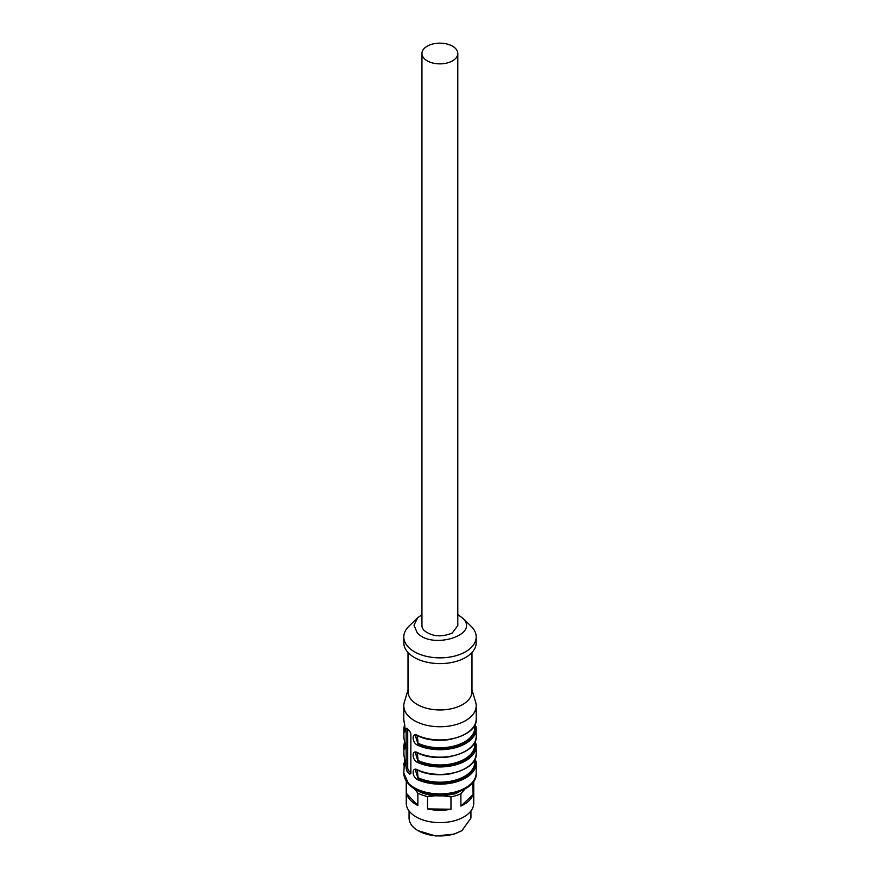 <?xml version="1.0" encoding="UTF-8"?>
<svg xmlns="http://www.w3.org/2000/svg" width="880" height="880" viewBox="0 0 880 880"><rect width="100%" height="100%" fill="white"/><g stroke="black" fill="none" stroke-linecap="round" stroke-linejoin="round"><path stroke-width="1.32" d="M427.515 46.024A17.93 10.351 180 0 1 446.941 44A17.93 10.351 180 0 1 457.798 53.515A17.93 10.351 180 0 1 452.243 61.006A17.93 10.351 180 0 1 432.817 63.03A17.93 10.351 180 0 1 421.949 53.515A17.93 10.351 180 0 1 427.515 46.024M421.949 53.515L421.949 625.537A17.93 10.351 0 0 0 424.138 630.487C432.069 636.614 441.441 637.461 452.243 633.028L457.798 625.537L457.798 53.515M457.798 614.526L462.836 618.288C480.315 634.854 431.816 650.122 417.164 632.665L413.996 625.185L417.67 617.782L421.949 614.669M462.33 617.782L471.086 626.241A36.201 20.9 180 0 1 471.79 626.945A36.201 20.9 180 0 1 476.201 636.955A36.201 20.9 180 0 1 448.943 657.217A36.201 20.9 180 0 1 408.21 646.965A36.201 20.9 180 0 1 403.799 636.955A36.201 20.9 180 0 1 408.914 626.241L417.67 617.782M476.201 636.955L476.201 642.697A36.201 20.9 180 0 1 448.943 662.959A36.201 20.9 180 0 1 408.21 652.707A36.201 20.9 180 0 1 403.799 642.697L403.799 636.955M471.988 652.487L471.988 691.493A31.988 18.469 180 0 1 447.909 709.39A31.988 18.469 180 0 1 411.917 700.337A31.988 18.469 180 0 1 408.012 691.493L408.012 652.487M471.988 689.909L475.684 702.295A36.201 20.9 180 0 1 476.201 705.837A36.201 20.9 180 0 1 448.943 726.099A36.201 20.9 180 0 1 408.21 715.847A36.201 20.9 180 0 1 403.799 705.837A36.201 20.9 180 0 1 404.316 702.295L408.012 689.909M406.967 771.221L409.662 774.081L410.861 773.355L410.861 733.755L409.662 731.027L406.967 728.178L406.153 728.761L406.153 768.372L406.967 771.221L408.716 770.671A2.112 0.825 72.5 0 1 407.715 767.877L407.715 729.069M406.967 728.178L406.153 728.761L407.176 728.442M403.975 721.116A0.704 0.572 -9.1 0 1 403.942 720.973C405.306 725.109 405.306 735.944 403.942 730.73A0.704 0.572 -9.1 0 1 404.646 730.114L404.888 731.159M403.975 738.331A0.704 0.572 -9.1 0 1 403.942 738.188C405.306 742.335 405.306 753.17 403.942 747.945A0.704 0.572 -9.1 0 1 404.646 747.34L405.35 746.724M403.975 755.557A0.704 0.572 -9.1 0 1 403.942 755.414C405.306 759.55 405.306 770.385 403.942 765.171A0.704 0.572 -9.1 0 1 404.646 764.555L405.35 763.95M410.839 773.707L409.662 774.081L410.861 773.355M474.958 759.033L475.354 760.782A0.704 0.572 -9.1 0 1 476.047 761.244L476.025 761.178M417.681 779.702C411.598 777.051 411.609 766.205 417.681 769.945L417.681 769.945A36.201 20.9 180 0 0 455.851 772.277A36.201 20.9 180 0 0 476.201 753.489C477.84 770.308 439.912 781.319 417.824 770.264L415.316 769.857L418.11 778.811L417.681 779.702A36.201 20.9 180 0 0 455.851 782.034A36.201 20.9 180 0 0 476.201 763.246L476.201 773.003A36.201 20.9 180 0 1 448.943 793.254A36.201 20.9 180 0 1 408.21 783.013L403.799 773.003L404.558 758.901M418.11 752.983L417.681 752.719C411.609 748.99 411.598 759.825 417.681 762.487A36.201 20.9 180 0 0 455.851 764.819A36.201 20.9 180 0 0 476.201 746.02A36.201 20.9 180 0 0 476.058 744.095A0.704 0.572 170.9 0 0 476.047 744.029L476.025 743.952M418.11 735.757L417.681 735.504C411.609 731.764 411.598 742.61 417.681 745.261A36.201 20.9 180 0 0 455.851 747.593A36.201 20.9 180 0 0 476.201 728.805A36.201 20.9 180 0 0 476.058 726.88A0.704 0.572 170.9 0 0 476.047 726.803L476.025 726.737M410.861 772.948L408.716 770.671M476.047 761.244A0.704 0.572 -9.1 0 1 476.058 761.321A36.201 20.9 180 0 1 476.201 763.246L476.047 761.244M475.101 758.703L475.354 760.782A0.704 0.572 -9.1 0 1 474.804 760.595M475.354 760.782A35.508 20.493 180 0 1 457.006 780.67A35.508 20.493 180 0 1 418.11 778.811L417.406 770.099M404.756 742.973A35.508 20.493 0 0 0 404.646 747.34L404.943 748.143M404.756 760.199A35.508 20.493 0 0 0 404.646 764.555L404.943 765.369M417.406 752.873L418.11 761.585L415.437 752.609M474.65 743.028L475.354 743.567L475.101 741.477M474.958 741.818L475.354 743.567A0.704 0.572 170.9 0 1 476.047 744.018L476.201 753.489M417.406 735.647L418.11 744.37L415.437 735.383M474.65 725.802L475.354 726.341L475.101 724.262M474.958 724.592L475.354 726.341A0.704 0.572 170.9 0 1 476.047 726.803L476.201 736.263A36.201 20.9 180 0 1 455.851 755.062A36.201 20.9 180 0 1 417.681 752.719M414.073 788.293L414.26 788.491C419.507 792.506 426.415 794.937 434.995 795.795L443.465 795.916L455.29 793.771L465.443 788.59M404.646 747.34L404.888 748.385M404.646 764.555L404.888 765.6M476.201 736.263C477.84 753.082 439.912 764.104 417.824 753.049L415.316 752.642L418.11 761.585A35.508 20.493 0 0 0 457.006 763.444A35.508 20.493 0 0 0 475.354 743.567M476.201 705.837L476.201 719.048C477.84 735.856 439.912 746.878 417.824 735.823L415.316 735.416L418.11 744.37A35.508 20.493 0 0 0 457.006 746.229A35.508 20.493 0 0 0 475.354 726.341M404.943 730.928L404.646 730.114A0.704 0.572 -9.1 0 0 405.064 729.982M418.11 778.811L415.437 769.824M473.748 780.989L473.748 803.143A33.748 19.481 0 0 1 456.159 820.248A33.748 19.481 180 0 1 406.252 803.143L406.252 780.989M464.794 789.195L460.889 793.76A33.748 19.481 180 0 1 456.159 795.564A33.748 19.481 180 0 1 450.967 796.884L450.967 809.226A33.748 19.481 180 0 1 427.493 808.896L427.493 796.554A33.748 19.481 180 0 1 417.846 793.155L417.846 805.497A33.748 19.481 180 0 1 406.604 793.595L406.604 781.506M473.121 794.519L460.889 806.102A33.748 19.481 180 0 0 473.121 794.519L472.692 782.452M461.879 830.698L454.311 834.075L435.743 836L418.121 830.698A30.932 17.864 180 0 0 454.817 833.745L461.879 830.698L470.932 818.07L470.932 810.931M418.121 830.698A30.932 17.864 180 0 1 409.068 818.07L409.068 810.931M417.846 805.497L406.604 793.595M450.967 809.226L427.493 808.896M460.889 793.76L460.889 806.102M417.846 793.155L414.26 788.491M434.995 795.795L427.493 796.554M450.967 796.884L443.465 795.916M417.681 745.261L418.11 744.37M417.681 762.487L418.11 761.585M403.942 720.973A36.201 20.9 180 0 1 403.799 719.048L403.799 705.837M403.942 730.73A36.201 20.9 180 0 1 403.799 728.805L403.953 738.265C405.031 743.919 405.317 747.362 404.811 748.583L405.031 748.44M403.942 738.188A36.201 20.9 180 0 1 403.799 736.263M403.942 747.945A36.201 20.9 180 0 1 403.799 746.02L403.953 755.48C405.031 761.134 405.317 764.577 404.811 765.798L405.031 765.655M403.942 755.414A36.201 20.9 180 0 1 403.799 753.489M403.942 765.171A36.201 20.9 180 0 1 403.799 763.246M476.201 719.048A36.201 20.9 180 0 1 455.851 737.836A36.201 20.9 180 0 1 417.681 735.504M406.153 768.372L407.715 767.877M474.804 759.363L474.804 762.102A34.804 20.097 180 0 1 455.235 780.164A34.804 20.097 180 0 1 418.55 777.92M428.219 756.316A34.804 20.097 0 0 0 451.792 756.316M428.219 739.101A34.804 20.097 0 0 0 451.792 739.101M451.792 773.542A34.804 20.097 180 0 1 428.219 773.542M474.804 742.137L474.804 744.876A34.804 20.097 180 0 1 455.235 762.938A34.804 20.097 180 0 1 418.55 760.694M474.804 724.922L474.804 727.65A34.804 20.097 180 0 1 455.235 745.723A34.804 20.097 180 0 1 418.55 743.479M404.756 725.758A35.508 20.493 0 0 0 404.646 730.114M476.201 773.003C478.038 794.981 424.391 802.868 408.529 783.882C405.416 780.56 403.832 776.93 403.799 773.003M405.031 731.214L404.811 731.357C405.317 730.136 405.031 726.693 403.953 721.039L403.799 719.048M403.799 746.02L404.558 741.675M404.558 724.46L403.799 728.805"/></g></svg>
